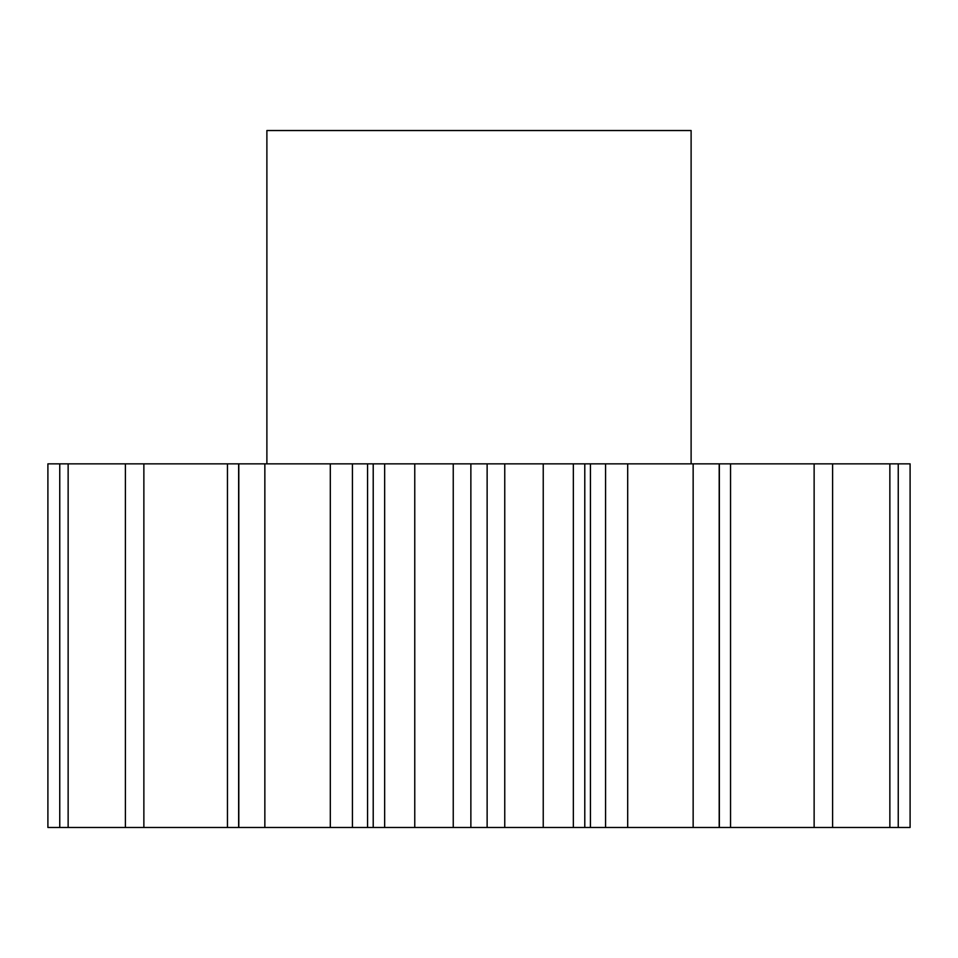 <?xml version="1.0" encoding="UTF-8"?>
<svg xmlns="http://www.w3.org/2000/svg" width="958" height="958" viewBox="0 0 958 958"><rect width="100%" height="100%" fill="white"/><g stroke="black" fill="none" stroke-linecap="round" stroke-linejoin="round"><path stroke-width="1.44" d="M691.113 463.852L691.113 130.528L266.887 130.528L266.887 463.852M384.649 827.472L373.213 827.472L373.213 463.852L384.649 463.852L384.649 827.472L414.766 827.472L414.766 463.852L384.649 463.852M264.851 463.852L264.851 827.472L238.65 827.472L238.65 463.852L373.213 463.852M238.805 827.472L238.805 463.852M352.424 463.852L352.424 827.472L367.573 827.472L367.573 463.852M352.424 827.472L330.306 827.472L330.306 463.852M264.851 827.472L330.306 827.472M238.65 827.472L227.453 827.472L227.453 463.852L238.65 463.852M68.138 827.472L68.138 463.852L47.9 463.852L47.9 827.472L227.453 827.472M814.132 827.472L910.1 827.472L910.1 463.852L730.547 463.852L730.547 827.472L814.132 827.472L814.132 463.852M730.547 827.472L719.35 827.472L719.35 463.852L730.547 463.852M590.427 463.852L590.427 827.472L573.351 827.472L573.351 463.852L627.694 463.852L627.694 827.472L719.35 827.472M627.694 827.472L605.576 827.472L605.576 463.852M590.427 827.472L605.576 827.472M573.351 827.472L543.234 827.472L543.234 463.852L504.758 463.852L504.758 827.472L543.234 827.472M504.758 827.472L487.131 827.472L487.131 463.852L504.758 463.852M414.766 463.852L470.869 463.852L470.869 827.472L487.131 827.472M470.869 827.472L453.242 827.472L453.242 463.852M414.766 827.472L453.242 827.472M373.213 827.472L367.573 827.472M470.869 463.852L487.131 463.852M573.351 463.852L543.234 463.852M627.694 463.852L719.35 463.852M68.138 463.852L227.453 463.852M143.868 827.472L143.868 463.852M125.402 827.472L125.402 463.852M59.755 827.472L59.755 463.852M898.245 827.472L898.245 463.852M889.862 827.472L889.862 463.852M832.598 827.472L832.598 463.852M719.195 827.472L719.195 463.852M693.149 827.472L693.149 463.852M584.787 827.472L584.787 463.852"/></g></svg>
